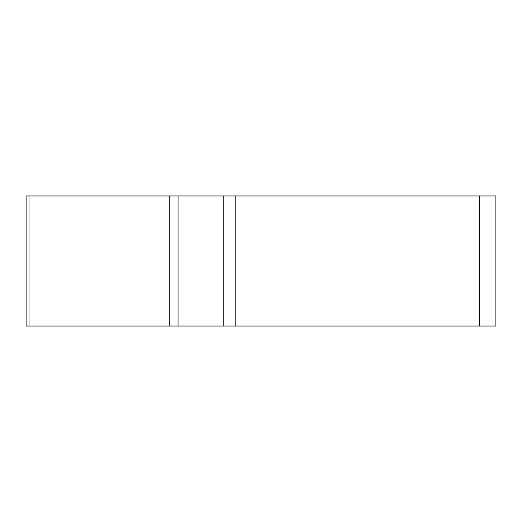 <?xml version="1.0" encoding="UTF-8"?>
<svg xmlns="http://www.w3.org/2000/svg" width="522" height="522" viewBox="0 0 522 522"><rect width="100%" height="100%" fill="white"/><g stroke="black" fill="none" stroke-linecap="round" stroke-linejoin="round"><path stroke-width="0.78" d="M223.834 195.959L495.9 195.959L495.9 326.041L26.1 326.041L26.1 195.959L223.834 195.959L223.834 326.041M29.043 195.959L29.043 326.041L494.412 326.041L479.64 326.041L479.64 195.959M178.041 195.959L178.041 326.041L169.252 326.041L169.252 195.959M235.187 195.959L235.187 326.041"/></g></svg>
